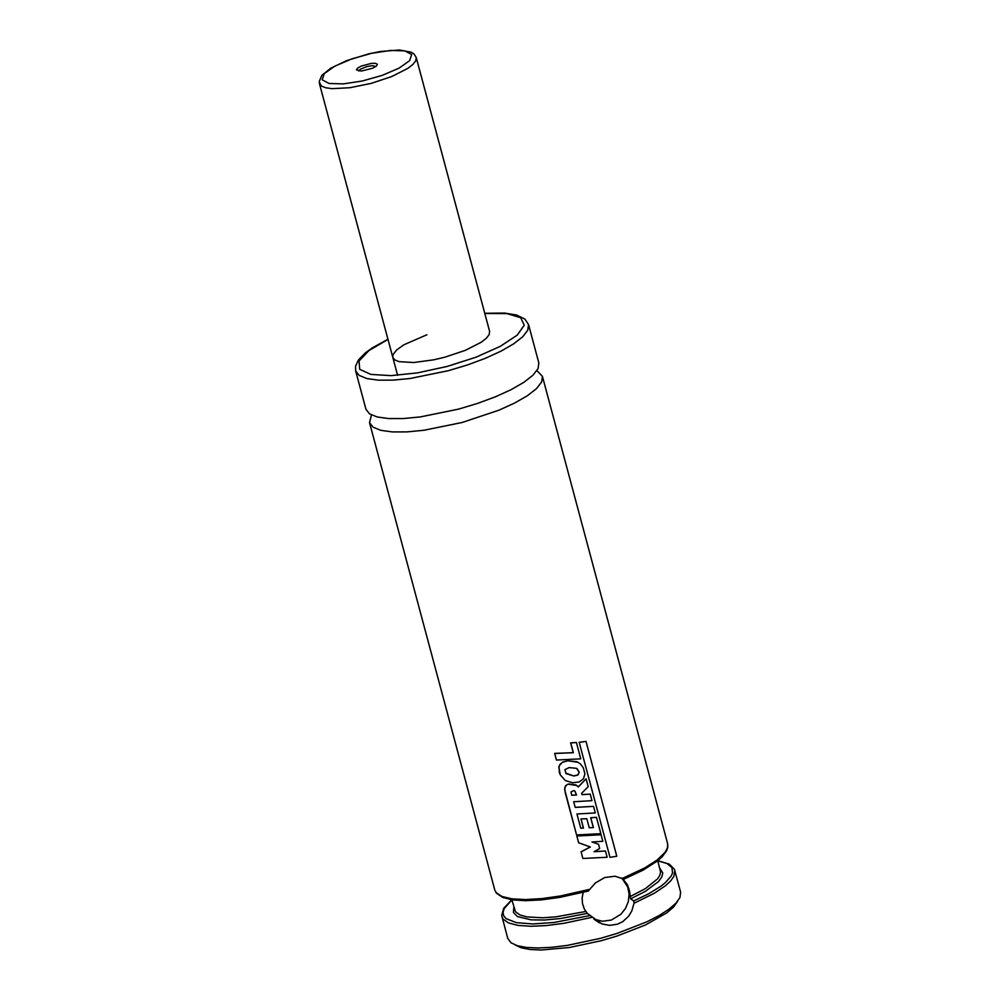 <?xml version="1.0" encoding="UTF-8"?>
<svg xmlns="http://www.w3.org/2000/svg" width="1000" height="1000" viewBox="0 0 1000 1000"><rect width="100%" height="100%" fill="white"/><g stroke="black" fill="none" stroke-linecap="round" stroke-linejoin="round"><path stroke-width="1.5" d="M416.238 57.538L414.113 54.088L411.3 52.225L399.475 50L380.487 51.487L369.1 53.75L346.637 60.65L330.712 68.238L321.8 75.388L319.175 81.725L321.388 86.013L325.7 87.775L332.113 88.663L349.913 87.713L371.262 83.362L391.938 76.463L407.825 68.375L412.938 64.4L415.788 60.712L416.238 57.538L489.613 331.4L489.175 334.588L486.325 338.275L481.213 342.262L465.325 350.35L444.65 357.25L433.8 359.812L413.713 362.525L399.087 361.65L394.775 359.888L392.8 357.337L393.025 354.65L396.662 349.938L403.963 344.762L426.912 334.75M355.65 370.875L359.188 375.412L366.887 378.562L378.35 380.163L393.013 380.138L410.138 378.488L448.263 370.712L467.35 364.988L485.163 358.387L500.825 351.25L513.538 343.938L522.663 336.825L527.75 330.25L528.55 324.55L538.837 362.95L538.038 368.65L532.95 375.225L523.825 382.35L511.112 389.663L495.45 396.788L477.638 403.387L458.55 409.125L420.438 416.9L403.312 418.55L388.65 418.575L377.175 416.962L369.487 413.812L365.95 409.275L355.65 370.875L355.538 366.25L358.438 359.988L365.25 352.975L372.188 347.938L387.938 339.225M536.9 370.625L542.413 376.312L541.625 382.013L536.525 388.587L527.4 395.712L514.688 403.013L499.038 410.15L462.137 422.488L424.012 430.25L406.887 431.9L392.225 431.925L380.763 430.325L373.062 427.175L369.525 422.638L371.45 414.963M588.325 891L595.35 883L604.75 877.525L615.013 876.213L623.85 879.087M622.475 878.337L627.5 884.963L629.45 890.512L630.612 898.85L633.713 900.938L634.038 903.25L631.775 911.012L628.663 916.175L622.837 921.587L617.5 924.188L609.637 925.375L601.812 923.875L587.3 913.388L584.3 909L582.5 903.612L582.125 897.987L583.175 892.412M657.812 860.65L669.362 864.175L674.412 869.3L680.612 892.113L679.938 897.575L675.938 903.2L668.888 909.275L659.05 915.575L646.787 921.862L616.888 933.475L600.363 938.363L567.263 945.4L551.912 947.288L538.15 947.975L526.475 947.438L517.337 945.7L511.075 942.825L507.75 938.425L501.688 915.325L503.738 908.25L511.763 899.788M677.4 901.625L673.562 907.025L666.8 912.85L645.575 924.938L616.875 936.087L601.013 940.775L569.237 947.525L541.287 950L530.087 949.488L521.3 947.825L515.288 945.062M593.925 919.1L602.463 921.275L611.362 920.037L620.862 914.3L625.525 908.4L628.362 901.438L629.087 894.05L627.663 886.9L621.788 878.012M599.675 848.525L594.012 851.712L605.475 851L607.15 857.262L582.875 858.475L581.112 851.9L590.35 847L578.675 842.788L576.862 836.012L601.075 834.775L602.812 841.287L591.975 841.988L598.538 844.262L599.675 848.525M592.075 841.975L598.538 844.262M578.675 842.788L576.812 835.925L601.075 834.775M582.875 858.475L581.112 851.9M581.075 851.812L590.212 846.963M594.175 851.625L605.475 851M575.05 791.275L576.512 795L571.725 795.3L570.988 791.95L573.8 790.588L574.85 791.087L576.512 795M576.438 794.925L571.7 795.212M565.25 792.625L564.712 787.975L566.525 784.963L568.862 783.962L576.05 784.95L578.288 786.975L586.1 778.825L588.2 786.65L581.675 793.25L582.075 794.663L590.225 794.112L591.975 800.662L573.675 801.737L575.2 807.412L593.538 806.375L595.3 812.95L576.962 813.988L580.763 828.188L583.475 828.1L581.025 818.962L586.825 818.737L589.25 827.8L593.413 827.575L590.788 817.775L596.462 817.325L600.85 833.675L576.575 834.938L564.6 789.25L565.438 785.925L567.925 784.137L576.8 785.5M565.212 792.537L576.575 834.938M589.225 827.725L593.312 827.513L590.675 817.712L596.462 817.325M580.737 828.1L583.4 828.012L580.962 818.888L586.825 818.737M575.175 807.337L593.538 806.375M582.05 794.587L590.225 794.112M578.212 786.888L586.1 778.825M577.1 768.637L579.275 772.362L577.75 775.125L573.775 776L566.112 773.637L564.888 769.675L569.138 767.588L576.538 768.337L579.275 772.362M579.163 772.3L578.062 774.812L573.688 775.925L565.688 773.112M572.737 782.763L565.35 780.562L560.35 774.975L558.825 767.237L560.037 764.312L562.513 762.288L567.75 760.825L576.9 761.712L580.212 763.737L583.237 767.65L584.95 773.85L583.425 778.85L579.188 781.95L572.737 782.763M559.975 774.137L559.35 772.475M559.312 772.387L559.038 766.075L562.45 762.212L567.663 760.75L578.1 762.288M580.775 758.838L556.45 760.05L554.688 753.475L573.35 752.712L570.737 742.962L576.4 742.5L580.775 758.838M554.688 753.475L556.45 760.05M554.65 753.388L573.237 752.638L570.625 742.887L576.4 742.5M616.788 856.263L610 857.325L579.212 742.4L586 741.363L616.788 856.263M579.212 742.4L610 857.325M579.075 742.337L586 741.363M361.425 71.05L372.675 68.225L376.475 66.025L377.35 64.25L375.45 63.325L371.388 63.375L361.175 66.112L357.625 68.1L356.45 69.85L361.425 71.05M375.962 66.425L372.062 65.688L366.788 66.625L360.475 69.15L358.725 71.05M484.812 313.463L506.962 313.612L520.7 317.712L524.25 325.213L517.175 335.175L500.363 346.312L475.975 357.212L447.125 366.45L417.525 372.875L390.95 375.637L370.825 374.4L359.7 369.312L359.025 361.025L368.875 350.625L387.987 339.412M542.413 376.312L667.638 843.713L667.487 847.788L665.037 852.362L657.2 859.925L644.8 867.9L622.487 878.35M590.037 889.237L560.525 895.962L541.975 898.587L525.475 899.562L511.887 898.838L501.9 896.45L496.05 892.513L494.787 890.025L496.375 893.125L502.65 897.438L512.5 899.887L525.688 900.7L541.675 899.862L559.675 897.412L588.462 891.025M585.7 911.5L555.938 916.838L542.837 917.788L527.038 916.925L519.763 914.862L515.475 911.725L511.85 899.8M657.738 860.713L660.6 872.163L659.812 875.375L657.5 878.913L645.4 888.612L630.138 896.587M587.3 913.388L560.575 918.525L544.55 920.025L531.1 919.85L517.425 916.538L513.425 912.463L513.825 907.175M659.725 868.088L662.775 872.962L661.825 877L658.538 881.5L645.375 891.35L630.612 898.85M590.388 915.475L553.862 922.5L532.75 923.95L516.388 922.65L506.188 918.7L503.688 915.825L503.025 912.438L504.188 908.6L511.887 899.95M657.788 860.863L666.925 863.475L671.938 867.588L672.537 872.975L671.175 876.062L665.188 882.812L660.65 886.388L648.775 893.713L633.713 900.938M592.137 917.3L563.825 923.325L546.25 925.575L530.712 926.275L517.962 925.387L508.625 922.975L503.137 919.125L501.938 916.725M674.788 870.413L673.888 876.375L670.7 880.875L665.537 885.688L654.362 893.238L634.038 903.25M390.575 50.438L404.875 50.875L411.675 54.538L409.6 60.7L399.075 68.138L382.188 75.388L362.275 81.013L343.275 83.888L328.975 83.45L322.188 79.787L324.263 73.625L334.787 66.188L351.675 58.938L371.587 53.312L390.575 50.438M528.55 324.55L524.888 319.075L516.6 315.025L504.575 313.062L484.762 313.288M369.525 422.638L494.787 890.025M667.638 843.713L667.8 847.225L666.663 850.7L662.35 856.562L657.35 861.012L643.062 870.163L623.925 879.137M594.1 919.262L599.375 922.825M319.4 83.475L397.6 375.275"/></g></svg>

